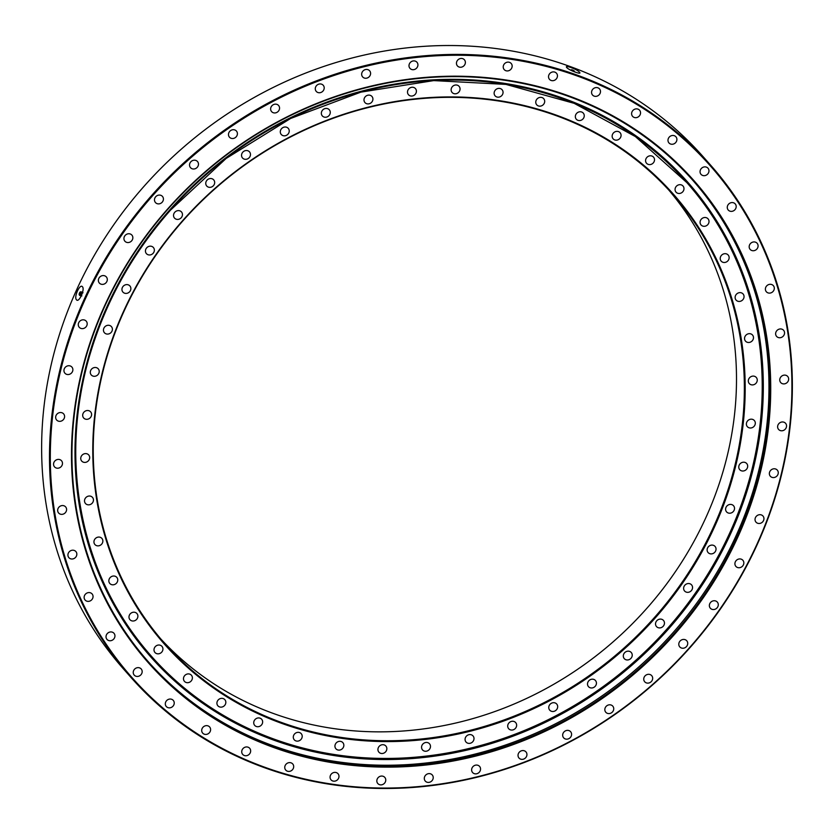 <?xml version="1.0" encoding="UTF-8"?>
<svg xmlns="http://www.w3.org/2000/svg" width="834" height="834" viewBox="0 0 834 834"><rect width="100%" height="100%" fill="white"/><g stroke="black" fill="none" stroke-linecap="round" stroke-linejoin="round"><path stroke-width="1.25" d="M93.137 376.134A4.639 4.212 138.5 0 0 98.235 368.816A4.639 4.212 138.5 0 0 91.156 369.639A4.639 4.212 138.5 0 0 93.137 376.134M85.516 419.148A4.639 4.212 138.5 0 0 90.614 411.829A4.639 4.212 138.5 0 0 83.546 412.653A4.639 4.212 138.5 0 0 85.516 419.148M83.577 462.244A4.639 4.212 138.5 0 0 88.685 454.926A4.639 4.212 138.5 0 0 81.607 455.75A4.639 4.212 138.5 0 0 83.577 462.244M87.351 504.674A4.639 4.212 138.5 0 0 92.459 497.356A4.639 4.212 138.5 0 0 85.381 498.179A4.639 4.212 138.5 0 0 87.351 504.674M96.775 545.707A4.639 4.212 138.5 0 0 101.873 538.389A4.639 4.212 138.5 0 0 94.805 539.212A4.639 4.212 138.5 0 0 96.775 545.707M111.683 584.655A4.639 4.212 138.5 0 0 116.781 577.347A4.639 4.212 138.5 0 0 109.702 578.16A4.639 4.212 138.5 0 0 111.683 584.655M131.814 620.85A4.639 4.212 138.5 0 0 136.912 613.532A4.639 4.212 138.5 0 0 129.843 614.356A4.639 4.212 138.5 0 0 131.814 620.85M156.834 653.668A4.639 4.212 138.5 0 0 161.942 646.35A4.639 4.212 138.5 0 0 154.863 647.174A4.639 4.212 138.5 0 0 156.834 653.668M186.316 682.535A4.639 4.212 138.5 0 0 191.413 675.227A4.639 4.212 138.5 0 0 184.345 676.04A4.639 4.212 138.5 0 0 186.316 682.535M219.749 706.982A4.639 4.212 138.5 0 0 224.846 699.663A4.639 4.212 138.5 0 0 217.778 700.487A4.639 4.212 138.5 0 0 219.749 706.982M256.57 726.57A4.639 4.212 138.5 0 0 261.668 719.262A4.639 4.212 138.5 0 0 254.589 720.076A4.639 4.212 138.5 0 0 256.57 726.57M296.133 740.978A4.639 4.212 138.5 0 0 301.23 733.67A4.639 4.212 138.5 0 0 294.152 734.483A4.639 4.212 138.5 0 0 296.133 740.978M337.77 749.954A4.639 4.212 138.5 0 0 342.868 742.646A4.639 4.212 138.5 0 0 335.8 743.459A4.639 4.212 138.5 0 0 337.77 749.954M380.773 753.342A4.639 4.212 138.5 0 0 385.871 746.034A4.639 4.212 138.5 0 0 378.792 746.847A4.639 4.212 138.5 0 0 380.773 753.342M424.402 751.09A4.639 4.212 138.5 0 0 429.5 743.772A4.639 4.212 138.5 0 0 422.421 744.595A4.639 4.212 138.5 0 0 424.402 751.09M467.905 743.23A4.639 4.212 138.5 0 0 473.014 735.911A4.639 4.212 138.5 0 0 465.935 736.735A4.639 4.212 138.5 0 0 467.905 743.23M510.554 729.896A4.639 4.212 138.5 0 0 515.652 722.578A4.639 4.212 138.5 0 0 508.573 723.401A4.639 4.212 138.5 0 0 510.554 729.896M551.597 711.329A4.639 4.212 138.5 0 0 556.695 704.011A4.639 4.212 138.5 0 0 549.627 704.834A4.639 4.212 138.5 0 0 551.597 711.329M590.357 687.821A4.639 4.212 138.5 0 0 595.455 680.513A4.639 4.212 138.5 0 0 588.377 681.326A4.639 4.212 138.5 0 0 590.357 687.821M626.146 659.809A4.639 4.212 138.5 0 0 631.244 652.49A4.639 4.212 138.5 0 0 624.166 653.314A4.639 4.212 138.5 0 0 626.146 659.809M658.36 627.741A4.639 4.212 138.5 0 0 663.468 620.423A4.639 4.212 138.5 0 0 656.389 621.247A4.639 4.212 138.5 0 0 658.36 627.741M686.465 592.182A4.639 4.212 138.5 0 0 691.563 584.863A4.639 4.212 138.5 0 0 684.485 585.687A4.639 4.212 138.5 0 0 686.465 592.182M709.953 553.734A4.639 4.212 138.5 0 0 715.051 546.416A4.639 4.212 138.5 0 0 707.983 547.24A4.639 4.212 138.5 0 0 709.953 553.734M741.603 470.856A4.639 4.212 138.5 0 0 746.701 463.537A4.639 4.212 138.5 0 0 739.622 464.361A4.639 4.212 138.5 0 0 741.603 470.856M749.213 427.832A4.639 4.212 138.5 0 0 754.322 420.513A4.639 4.212 138.5 0 0 747.243 421.337A4.639 4.212 138.5 0 0 749.213 427.832M751.153 384.745A4.639 4.212 138.5 0 0 756.261 377.427A4.639 4.212 138.5 0 0 749.182 378.25A4.639 4.212 138.5 0 0 751.153 384.745M747.379 342.315A4.639 4.212 138.5 0 0 752.487 334.997A4.639 4.212 138.5 0 0 745.408 335.821A4.639 4.212 138.5 0 0 747.379 342.315M737.965 301.272A4.639 4.212 138.5 0 0 743.063 293.954A4.639 4.212 138.5 0 0 735.984 294.777A4.639 4.212 138.5 0 0 737.965 301.272M723.057 262.324A4.639 4.212 138.5 0 0 728.155 255.006A4.639 4.212 138.5 0 0 721.076 255.829A4.639 4.212 138.5 0 0 723.057 262.324M702.916 226.139A4.639 4.212 138.5 0 0 708.024 218.821A4.639 4.212 138.5 0 0 700.946 219.644A4.639 4.212 138.5 0 0 702.916 226.139M677.896 193.321A4.639 4.212 138.5 0 0 682.994 186.003A4.639 4.212 138.5 0 0 675.926 186.826A4.639 4.212 138.5 0 0 677.896 193.321M648.414 164.444A4.639 4.212 138.5 0 0 653.522 157.126A4.639 4.212 138.5 0 0 646.444 157.949A4.639 4.212 138.5 0 0 648.414 164.444M614.981 139.997A4.639 4.212 138.5 0 0 620.089 132.689A4.639 4.212 138.5 0 0 613.011 133.503A4.639 4.212 138.5 0 0 614.981 139.997M578.171 120.409A4.639 4.212 138.5 0 0 583.268 113.09A4.639 4.212 138.5 0 0 576.2 113.914A4.639 4.212 138.5 0 0 578.171 120.409M538.608 106.001A4.639 4.212 138.5 0 0 543.705 98.683A4.639 4.212 138.5 0 0 536.627 99.507A4.639 4.212 138.5 0 0 538.608 106.001M496.97 97.025A4.639 4.212 138.5 0 0 502.068 89.707A4.639 4.212 138.5 0 0 494.989 90.531A4.639 4.212 138.5 0 0 496.97 97.025M453.967 93.637A4.639 4.212 138.5 0 0 459.065 86.319A4.639 4.212 138.5 0 0 451.986 87.143A4.639 4.212 138.5 0 0 453.967 93.637M410.338 95.889A4.639 4.212 138.5 0 0 415.436 88.581A4.639 4.212 138.5 0 0 408.358 89.394A4.639 4.212 138.5 0 0 410.338 95.889M366.824 103.75A4.639 4.212 138.5 0 0 371.933 96.442A4.639 4.212 138.5 0 0 364.854 97.255A4.639 4.212 138.5 0 0 366.824 103.75M324.186 117.083A4.639 4.212 138.5 0 0 329.284 109.765A4.639 4.212 138.5 0 0 322.205 110.588A4.639 4.212 138.5 0 0 324.186 117.083M283.133 135.661A4.639 4.212 138.5 0 0 288.241 128.342A4.639 4.212 138.5 0 0 281.162 129.166A4.639 4.212 138.5 0 0 283.133 135.661M244.383 159.158A4.639 4.212 138.5 0 0 249.481 151.84A4.639 4.212 138.5 0 0 242.413 152.664A4.639 4.212 138.5 0 0 244.383 159.158M208.594 187.181A4.639 4.212 138.5 0 0 213.692 179.863A4.639 4.212 138.5 0 0 206.613 180.686A4.639 4.212 138.5 0 0 208.594 187.181M176.37 219.248A4.639 4.212 138.5 0 0 181.468 211.93A4.639 4.212 138.5 0 0 174.4 212.753A4.639 4.212 138.5 0 0 176.37 219.248M148.275 254.808A4.639 4.212 138.5 0 0 153.373 247.489A4.639 4.212 138.5 0 0 146.304 248.313A4.639 4.212 138.5 0 0 148.275 254.808M124.787 293.255A4.639 4.212 138.5 0 0 129.885 285.937A4.639 4.212 138.5 0 0 122.806 286.76A4.639 4.212 138.5 0 0 124.787 293.255M728.436 513.056A4.639 4.212 138.5 0 0 733.534 505.738A4.639 4.212 138.5 0 0 726.466 506.561A4.639 4.212 138.5 0 0 728.436 513.056M106.293 333.923A4.639 4.212 138.5 0 0 111.402 326.605A4.639 4.212 138.5 0 0 104.323 327.428A4.639 4.212 138.5 0 0 106.293 333.923M537.45 109.035A339.678 308.1 -41.5 0 1 722.932 506.77A339.678 308.1 -41.5 0 1 300.532 729.469A339.678 308.1 -41.5 0 1 115.04 331.734A339.678 308.1 -41.5 0 1 537.45 109.035M300.574 728.655A339.021 307.506 138.5 0 0 681.222 583.539A339.021 307.506 138.5 0 0 672.871 194.583A339.021 307.506 138.5 0 0 537.033 109.431A339.021 307.506 138.5 0 0 156.385 254.537A339.021 307.506 138.5 0 0 164.736 643.504A339.021 307.506 138.5 0 0 300.574 728.655M668.889 190.173A339.021 307.506 -41.5 0 1 671.485 577.305A339.021 307.506 -41.5 0 1 292.713 719.763A339.021 307.506 -41.5 0 1 160.858 639.011M76.499 299.802C73.621 297.217 79.918 283.351 82.43 286.75C85.172 289.283 78.886 303.149 76.499 299.802L76.968 300.136M566.797 67.585C563.805 64.406 577.284 69.305 579.494 72.204C582.539 75.248 569.069 70.348 566.797 67.585L566.505 66.866M104.469 275.741A4.639 4.212 -41.5 0 1 106.439 282.236A4.639 4.212 -41.5 0 1 99.361 283.06A4.639 4.212 -41.5 0 1 104.469 275.741M130.021 233.916A4.639 4.212 -41.5 0 1 131.991 240.411A4.639 4.212 -41.5 0 1 124.923 241.234A4.639 4.212 -41.5 0 1 130.021 233.916M160.587 195.239A4.639 4.212 -41.5 0 1 162.557 201.734A4.639 4.212 -41.5 0 1 155.478 202.558A4.639 4.212 -41.5 0 1 160.587 195.239M195.636 160.357A4.639 4.212 -41.5 0 1 197.606 166.852A4.639 4.212 -41.5 0 1 190.527 167.676A4.639 4.212 -41.5 0 1 195.636 160.357M234.562 129.875A4.639 4.212 -41.5 0 1 236.543 136.369A4.639 4.212 -41.5 0 1 229.465 137.193A4.639 4.212 -41.5 0 1 234.562 129.875M276.721 104.313A4.639 4.212 -41.5 0 1 278.692 110.807A4.639 4.212 -41.5 0 1 271.623 111.631A4.639 4.212 -41.5 0 1 276.721 104.313M321.371 84.109A4.639 4.212 -41.5 0 1 323.342 90.604A4.639 4.212 -41.5 0 1 316.274 91.427A4.639 4.212 -41.5 0 1 321.371 84.109M367.763 69.608A4.639 4.212 -41.5 0 1 369.733 76.102A4.639 4.212 -41.5 0 1 362.654 76.926A4.639 4.212 -41.5 0 1 367.763 69.608M415.082 61.059A4.639 4.212 -41.5 0 1 417.063 67.554A4.639 4.212 -41.5 0 1 409.984 68.378A4.639 4.212 -41.5 0 1 415.082 61.059M462.547 58.609A4.639 4.212 -41.5 0 1 464.517 65.104A4.639 4.212 -41.5 0 1 457.439 65.917A4.639 4.212 -41.5 0 1 462.547 58.609M509.324 62.289A4.639 4.212 -41.5 0 1 511.294 68.784A4.639 4.212 -41.5 0 1 504.216 69.608A4.639 4.212 -41.5 0 1 509.324 62.289M554.62 72.058A4.639 4.212 -41.5 0 1 556.591 78.552A4.639 4.212 -41.5 0 1 549.512 79.366A4.639 4.212 -41.5 0 1 554.62 72.058M597.655 87.726A4.639 4.212 -41.5 0 1 599.625 94.221A4.639 4.212 -41.5 0 1 592.557 95.045A4.639 4.212 -41.5 0 1 597.655 87.726M637.697 109.035A4.639 4.212 -41.5 0 1 639.678 115.53A4.639 4.212 -41.5 0 1 632.599 116.353A4.639 4.212 -41.5 0 1 637.697 109.035M674.07 135.629A4.639 4.212 -41.5 0 1 676.04 142.124A4.639 4.212 -41.5 0 1 668.972 142.948A4.639 4.212 -41.5 0 1 674.07 135.629M706.137 167.04A4.639 4.212 -41.5 0 1 708.108 173.535A4.639 4.212 -41.5 0 1 701.04 174.358A4.639 4.212 -41.5 0 1 706.137 167.04M733.357 202.735A4.639 4.212 -41.5 0 1 735.327 209.23A4.639 4.212 -41.5 0 1 728.259 210.053A4.639 4.212 -41.5 0 1 733.357 202.735M755.26 242.1A4.639 4.212 -41.5 0 1 757.23 248.595A4.639 4.212 -41.5 0 1 750.162 249.418A4.639 4.212 -41.5 0 1 755.26 242.1M771.471 284.467A4.639 4.212 -41.5 0 1 773.452 290.962A4.639 4.212 -41.5 0 1 766.373 291.785A4.639 4.212 -41.5 0 1 771.471 284.467M781.719 329.107A4.639 4.212 -41.5 0 1 783.689 335.602A4.639 4.212 -41.5 0 1 776.621 336.425A4.639 4.212 -41.5 0 1 781.719 329.107M785.826 375.269A4.639 4.212 -41.5 0 1 787.796 381.763A4.639 4.212 -41.5 0 1 780.728 382.577A4.639 4.212 -41.5 0 1 785.826 375.269M783.72 422.14A4.639 4.212 -41.5 0 1 785.691 428.634A4.639 4.212 -41.5 0 1 778.612 429.458A4.639 4.212 -41.5 0 1 783.72 422.14M775.432 468.937A4.639 4.212 -41.5 0 1 777.403 475.432A4.639 4.212 -41.5 0 1 770.335 476.245A4.639 4.212 -41.5 0 1 775.432 468.937M740.999 559.093A4.639 4.212 -41.5 0 1 742.979 565.588A4.639 4.212 -41.5 0 1 735.901 566.411A4.639 4.212 -41.5 0 1 740.999 559.093M715.447 600.907A4.639 4.212 -41.5 0 1 717.428 607.402A4.639 4.212 -41.5 0 1 710.349 608.226A4.639 4.212 -41.5 0 1 715.447 600.907M684.891 639.595A4.639 4.212 -41.5 0 1 686.862 646.089A4.639 4.212 -41.5 0 1 679.783 646.913A4.639 4.212 -41.5 0 1 684.891 639.595M649.842 674.477A4.639 4.212 -41.5 0 1 651.813 680.971A4.639 4.212 -41.5 0 1 644.734 681.795A4.639 4.212 -41.5 0 1 649.842 674.477M610.905 704.959A4.639 4.212 -41.5 0 1 612.875 711.454A4.639 4.212 -41.5 0 1 605.807 712.267A4.639 4.212 -41.5 0 1 610.905 704.959M568.746 730.521A4.639 4.212 -41.5 0 1 570.727 737.016A4.639 4.212 -41.5 0 1 563.648 737.829A4.639 4.212 -41.5 0 1 568.746 730.521M524.096 750.725A4.639 4.212 -41.5 0 1 526.077 757.22A4.639 4.212 -41.5 0 1 518.998 758.033A4.639 4.212 -41.5 0 1 524.096 750.725M477.715 765.226A4.639 4.212 -41.5 0 1 479.686 771.721A4.639 4.212 -41.5 0 1 472.607 772.534A4.639 4.212 -41.5 0 1 477.715 765.226M430.386 773.775A4.639 4.212 -41.5 0 1 432.356 780.27A4.639 4.212 -41.5 0 1 425.288 781.093A4.639 4.212 -41.5 0 1 430.386 773.775M382.931 776.225A4.639 4.212 -41.5 0 1 384.901 782.719A4.639 4.212 -41.5 0 1 377.823 783.543A4.639 4.212 -41.5 0 1 382.931 776.225M336.154 772.545A4.639 4.212 -41.5 0 1 338.124 779.039A4.639 4.212 -41.5 0 1 331.046 779.853A4.639 4.212 -41.5 0 1 336.154 772.545M290.858 762.776A4.639 4.212 -41.5 0 1 292.828 769.271A4.639 4.212 -41.5 0 1 285.749 770.095A4.639 4.212 -41.5 0 1 290.858 762.776M247.813 747.108A4.639 4.212 -41.5 0 1 249.793 753.602A4.639 4.212 -41.5 0 1 242.715 754.426A4.639 4.212 -41.5 0 1 247.813 747.108M207.77 725.799A4.639 4.212 -41.5 0 1 209.741 732.294A4.639 4.212 -41.5 0 1 202.672 733.107A4.639 4.212 -41.5 0 1 207.77 725.799M171.397 699.205A4.639 4.212 -41.5 0 1 173.378 705.7A4.639 4.212 -41.5 0 1 166.3 706.523A4.639 4.212 -41.5 0 1 171.397 699.205M139.33 667.794A4.639 4.212 -41.5 0 1 141.311 674.289A4.639 4.212 -41.5 0 1 134.232 675.113A4.639 4.212 -41.5 0 1 139.33 667.794M112.11 632.099A4.639 4.212 -41.5 0 1 114.091 638.594A4.639 4.212 -41.5 0 1 107.013 639.417A4.639 4.212 -41.5 0 1 112.11 632.099M90.208 592.734A4.639 4.212 -41.5 0 1 92.188 599.229A4.639 4.212 -41.5 0 1 85.11 600.042A4.639 4.212 -41.5 0 1 90.208 592.734M73.997 550.367A4.639 4.212 -41.5 0 1 75.977 556.862A4.639 4.212 -41.5 0 1 68.899 557.675A4.639 4.212 -41.5 0 1 73.997 550.367M63.749 505.717A4.639 4.212 -41.5 0 1 65.73 512.212A4.639 4.212 -41.5 0 1 58.651 513.035A4.639 4.212 -41.5 0 1 63.749 505.717M59.641 459.565A4.639 4.212 -41.5 0 1 61.622 466.06A4.639 4.212 -41.5 0 1 54.544 466.884A4.639 4.212 -41.5 0 1 59.641 459.565M61.758 412.694A4.639 4.212 -41.5 0 1 63.728 419.189A4.639 4.212 -41.5 0 1 56.649 420.013A4.639 4.212 -41.5 0 1 61.758 412.694M70.035 365.897A4.639 4.212 -41.5 0 1 72.016 372.391A4.639 4.212 -41.5 0 1 64.937 373.215A4.639 4.212 -41.5 0 1 70.035 365.897M761.108 514.849A4.639 4.212 -41.5 0 1 763.089 521.344A4.639 4.212 -41.5 0 1 756.011 522.157A4.639 4.212 -41.5 0 1 761.108 514.849M84.359 319.985A4.639 4.212 -41.5 0 1 86.329 326.48A4.639 4.212 -41.5 0 1 79.261 327.303A4.639 4.212 -41.5 0 1 84.359 319.985M710.797 165.361L702.937 156.469A386.788 350.833 138.5 0 0 547.959 59.318A386.788 350.833 138.5 0 0 113.674 224.867A386.788 350.833 138.5 0 0 123.203 668.639L131.063 677.531A386.788 350.833 -41.5 0 1 121.535 233.77A386.788 350.833 -41.5 0 1 555.819 68.211A386.788 350.833 -41.5 0 1 710.797 165.361A386.788 350.833 -41.5 0 1 720.326 609.133A386.788 350.833 -41.5 0 1 286.041 774.682A386.788 350.833 -41.5 0 1 131.063 677.531M548.084 89.175A364.062 330.222 -41.5 0 1 746.878 515.454A364.062 330.222 -41.5 0 1 294.152 754.144A364.062 330.222 -41.5 0 1 95.347 327.856A364.062 330.222 -41.5 0 1 548.084 89.175M294.193 753.331A363.395 329.618 138.5 0 0 702.218 597.78A363.395 329.618 138.5 0 0 693.273 180.842A363.395 329.618 138.5 0 0 547.667 89.572A363.395 329.618 138.5 0 0 139.643 245.113A363.395 329.618 138.5 0 0 148.588 662.05A363.395 329.618 138.5 0 0 294.193 753.331M555.767 69.024A386.121 350.228 138.5 0 0 75.613 322.174A386.121 350.228 138.5 0 0 286.458 774.286A386.121 350.228 138.5 0 0 766.613 521.135A386.121 350.228 138.5 0 0 555.767 69.024M293.276 752.278A363.395 329.618 138.5 0 0 701.071 597.05A363.395 329.618 138.5 0 0 692.804 180.321A363.395 329.618 -41.5 0 1 672.694 633.037A363.395 329.618 -41.5 0 1 148.129 661.529A363.395 329.618 138.5 0 0 293.276 752.278M579.494 72.204L579.797 72.902M170.449 210.105A357.432 324.207 -41.5 0 1 686.851 182.604A357.432 324.207 -41.5 0 1 667.523 628.398A357.432 324.207 -41.5 0 1 151.121 655.899A357.432 324.207 -41.5 0 1 170.428 210.126M169.948 209.73A358.391 325.083 -41.5 0 1 656.556 151.705A358.391 325.083 -41.5 0 1 668.357 629.149A358.391 325.083 -41.5 0 1 181.749 687.164A358.391 325.083 -41.5 0 1 169.948 209.73M572.624 70.108L573.813 70.838L572.624 70.108M572.437 69.9L574.418 71.088L572.437 69.9M79.71 293.151L80.325 292.526L80.262 293.776L79.637 294.402L79.71 293.151M79.522 292.942A1.658 0.625 -70 0 0 79.313 294.955A1.658 0.625 -70 0 0 80.439 293.985A1.658 0.625 -70 0 0 80.429 291.9A1.658 0.625 -70 0 0 79.522 292.942M570.842 70.192L571.405 69.712M574.428 71.839L574.418 71.088M79.313 294.955L79.783 295.465A1.981 0.751 -70 0 0 81.127 294.308A1.981 0.751 -70 0 0 81.106 291.806L82.993 292.807M151.121 655.899C81.211 578.035 57.629 461.442 90.093 354.116C105.97 300.949 132.762 252.963 170.49 210.158L226.191 158.408L290.628 118.47L360.861 92.136L433.732 80.606L505.915 84.401L574.178 103.343L635.404 136.578L686.851 182.604M81.868 295.914L79.783 295.465M80.429 291.9L81.106 291.806"/></g></svg>
